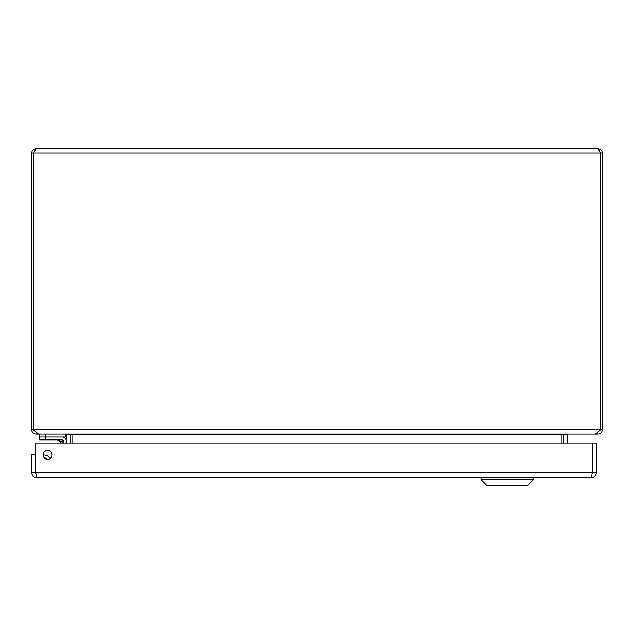 <?xml version="1.0" encoding="UTF-8"?>
<svg xmlns="http://www.w3.org/2000/svg" width="634" height="634" viewBox="0 0 634 634"><rect width="100%" height="100%" fill="white"/><g stroke="black" fill="none" stroke-linecap="round" stroke-linejoin="round"><path stroke-width="0.95" d="M563.721 434.155L563.666 443.007M598.036 432.848L598.036 434.092L567.929 434.092L567.184 434.837L567.184 443.007M70.334 443.007L70.279 434.155M35.964 432.848L35.964 434.092L66.071 434.092L66.816 434.837L66.816 443.007M561.177 443.007L561.177 434.837L72.823 434.837L72.823 443.007M561.177 434.837L565.441 434.092M72.823 434.837L68.559 434.092M72.228 434.456L71.816 434.353M598.036 434.092C600.62 433.838 602.046 432.42 602.3 429.828L602.3 153.056C602.046 150.472 600.62 149.045 598.036 148.792L600.541 153.056L600.541 429.828L595.548 434.092L38.452 434.092L33.459 429.828L33.459 153.056L31.7 153.056L31.7 429.828C31.954 432.42 33.38 433.838 35.964 434.092M31.7 429.828L602.3 429.828M31.7 153.056C31.954 150.472 33.38 149.045 35.964 148.792L33.459 153.056L602.3 153.056M35.964 148.792L598.036 148.792M35.219 454.895L31.7 454.895L31.7 472.718C32.001 475.754 33.673 477.418 36.709 477.719L35.742 472.718L35.9 473.963L35.219 472.718L35.219 454.895M43.16 454.895A4.47 4.47 0 0 1 49.864 451.028A4.47 4.47 0 0 1 49.864 458.762A4.47 4.47 0 0 1 43.16 454.895M35.219 472.718L31.7 472.718M592.838 472.718L592.156 473.963L592.314 472.718L591.348 477.719C594.391 477.418 596.055 475.754 596.356 472.718L596.356 443.007L592.838 443.007L592.838 472.718L596.356 472.718M591.348 477.719L36.709 477.719M592.314 443.007L592.314 472.718L35.742 472.718L35.742 443.007L592.314 443.007M35.338 470.032L35.742 467.718L35.338 470.032A3.55 3.55 0 0 0 35.742 472.401M45.553 458.303L47.106 459.301L45.553 458.303M47.138 459.341L47.138 459.341A4.28 4.28 0 0 0 44.467 458.049M47.384 459.357A4.446 4.446 0 0 0 44.301 457.875A4.446 4.446 0 0 1 47.384 459.357M43.167 455.117A7.251 7.251 0 0 1 50.244 458.517M63.559 443.007L63.559 441.129A1.284 1.284 0 0 0 62.275 439.845L39.593 439.845L39.593 437.04L62.275 437.04A4.089 4.089 0 0 1 66.364 441.129L66.364 443.007L66.364 441.129M62.195 439.845L59.279 439.845M62.243 443.007L61.783 441.621L62.275 439.845L56.862 439.845A2.377 2.377 0 0 1 58.542 440.543L61.783 441.621L58.542 440.543L61.007 443.007M63.559 441.129L61.783 441.621M39.593 434.092L39.593 437.04M45.537 439.845L45.537 437.04L65.746 437.04L65.746 434.092M533.408 479.589L527.789 485.208L486.611 485.208L480.992 479.589L533.408 479.589L533.408 477.719M567.184 434.837L563.666 434.837M66.816 434.837L70.334 434.837M56.862 439.845A2.377 2.377 0 0 1 58.542 440.543M45.537 437.04L45.537 434.092M480.992 479.589L480.992 477.719"/></g></svg>
